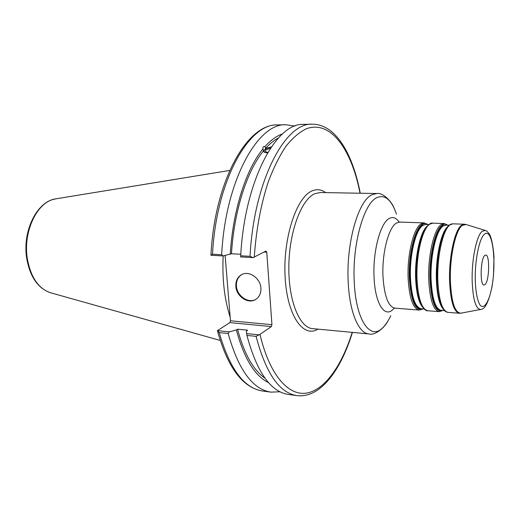 <?xml version="1.0" encoding="UTF-8"?>
<svg xmlns="http://www.w3.org/2000/svg" width="520" height="520" viewBox="0 0 520 520"><rect width="100%" height="100%" fill="white"/><g stroke="black" fill="none" stroke-linecap="round" stroke-linejoin="round"><path stroke-width="0.78" d="M360.262 193.232C352.8 154.044 335.79 124.085 312.234 124.202C285.207 122.265 253.838 181.22 250.049 256.315L253.065 257.634L265.98 251.089L266.78 252.213L271.934 324.695L230.477 320.775L229.879 322.615L271.362 326.586L271.934 324.695M271.362 326.586L259.994 334.353L256.094 336.362C265.831 373.282 279.468 393.036 297.005 395.616C320.398 398.365 340.652 370.5 352.456 332.391M484.744 255.469C480.415 258.758 479.798 285.649 484.042 285.031L485.141 284.479C489.411 280.683 489.95 254.54 485.726 255.021L484.744 255.469M258.837 334.834L246.61 333.6L246.935 335.419C256.834 372.177 270.68 391.859 288.47 394.472L297.005 395.616M246.61 333.6L246.493 330.961L247.656 330.194L237.542 329.192L236.366 329.947L229.346 331.851L217.425 330.642L229.879 322.615M267.813 152.47L264.979 151.437L265.35 150.234L270.634 148.005M271.076 147.342C267.963 147.726 265.642 148.694 264.115 150.241L263.582 151.483M267.663 152.724C265.35 152.828 263.965 152.36 263.517 151.32L262.951 148.935C262.743 147.049 263.419 146.25 264.986 146.549L265.48 148.551L271.362 146.926M282.555 133.881C276.594 135.928 270.738 140.153 264.986 146.549M294.892 126.113L285.987 124.748C257.777 122.895 225.355 180.908 221.65 254.728L212.518 254.222C216.197 180.804 248.944 123.097 277.531 124.924L285.987 124.748M212.518 254.222L210.951 255.255L223.073 255.938L221.65 254.728M223.073 255.938L231.472 253.747L240.812 254.261M262.951 148.935C246.161 169.091 232.804 210.294 230.263 254.352M278.473 137.923C274.06 140.251 269.731 143.793 265.48 148.551M230.477 320.775L225.114 255.489M226.167 268.32L228.501 296.757M217.497 330.974C227.708 367.738 242.743 387.751 262.594 391.014C244.069 388.297 229.606 368.817 219.213 332.586L217.425 330.642M219.213 332.586L228.189 333.509L229.346 331.851M228.189 333.509C238.427 369.902 252.688 389.447 270.978 392.138L279.981 391.775M223.171 255.918C222.099 279.084 224.439 299.52 230.185 317.219M264.115 252.07L266.78 252.213M250.049 256.315L240.721 255.794L240.624 256.932L253.065 257.634M246.935 335.419L256.094 336.362M312.234 124.202L303.628 124.377C276.211 122.466 244.484 181.116 240.721 255.794M242.333 274.255C238.147 276.627 236.178 280.54 236.418 286C236.867 295.945 248.443 303.908 255.944 299.286L255.983 299.267M235.846 286.325C235.599 280.858 237.575 276.939 241.768 274.567C249.217 270.361 260.533 278.33 260.917 288.178C261.125 293.417 259.279 297.232 255.385 299.624C247.884 304.245 236.294 296.276 235.846 286.325M263.458 150.943C247.084 170.709 234.058 210.795 231.472 253.747M236.366 329.947C244.056 358.416 254.794 375.993 268.593 382.675M237.542 329.192C244.153 353.847 253.305 370.188 264.986 378.203M447.486 226.863C441.064 232.349 435.63 257.283 436.365 279.325C436.924 294.008 439.094 303.81 442.891 308.731M440.954 304.882L440.161 302.77C438.21 296.861 437.086 289.081 436.793 279.435C436.618 260.019 439.056 244.368 444.106 232.479L445.126 230.471M444.392 310.589L441.084 310.329C435.383 308.88 432.049 298.435 431.08 278.993C430.274 256.113 436.26 230.386 443.034 226.077L445.868 225.069L449.183 225.186M446.024 228.904L444.373 231.992C439.25 244.042 436.781 259.922 436.956 279.624C437.255 289.406 438.393 297.291 440.369 303.284L441.668 306.534M446.817 225.102L442.526 225.771C435.695 230.1 429.65 256.002 430.476 279.045C431.672 300.651 435.519 311.11 442.026 310.401M442.754 310.459C435.617 313.021 431.347 302.594 429.943 279.182C429.104 255.814 435.24 229.554 442.175 225.173C444.048 223.841 445.835 223.828 447.544 225.128M426.777 226.519C420.173 232.486 414.791 256.678 415.623 278.025C416.228 292.078 418.444 301.652 422.272 306.755M420.037 302.192L419.218 299.904C417.404 294.164 416.344 286.91 416.039 278.142C415.76 259.896 418.067 244.842 422.975 232.986L424.041 230.802M424.119 308.997L421.109 308.757C415.097 307.294 411.541 296.94 410.456 277.706C409.519 255.067 415.734 229.639 422.857 225.388L425.841 224.4L428.863 224.497M424.976 229.106L423.215 232.525C418.243 244.543 415.903 259.812 416.182 278.324C416.494 287.216 417.573 294.574 419.406 300.391L420.771 303.979M426.881 224.432L422.357 225.082C415.168 229.353 408.902 254.956 409.851 277.752C411.19 299.137 415.285 309.504 422.143 308.841M422.929 308.9C415.415 311.396 410.878 301.061 409.318 277.888C408.356 254.774 414.719 228.813 422.012 224.497C423.976 223.178 425.867 223.165 427.668 224.458M440.941 304.856L441.422 306C443.118 309.868 445.282 311.987 447.922 312.351C442.143 310.863 438.776 300.027 437.814 279.851C437.015 256.055 443.151 229.3 450.034 224.861L452.887 223.828C450.229 223.893 447.837 225.758 445.718 229.411L445.113 230.497M452.887 223.828L464.276 224.205L461.507 225.244C454.838 229.723 448.844 256.646 449.56 280.586C450.45 300.885 453.687 311.772 459.277 313.255L447.922 312.351M447.694 225.134L444.08 223.535L441.149 224.562C434.103 228.975 427.869 255.593 428.721 279.279C429.741 299.364 433.206 310.161 439.134 311.656L442.904 310.472M439.134 311.656L427.798 310.752C421.688 309.25 418.093 298.512 417.007 278.544C416.078 255.002 422.448 228.56 429.702 224.178L432.712 223.165L444.08 223.535M427.856 224.464L424.086 222.879L421.005 223.886C413.595 228.248 407.128 254.553 408.115 277.986C409.253 297.863 412.945 308.555 419.192 310.07L423.118 308.919M393.978 308.178L394.856 308.139C388.226 306.605 384.267 296.03 382.98 276.413C381.836 253.286 388.583 227.35 396.422 223.061L399.685 222.079L424.086 222.879M411.638 251.102L411.658 251.433M410.04 280.306L409.981 280.631M480.656 309.445L461.038 313.144C454.954 313.19 451.399 302.347 450.379 280.605C449.663 256.711 455.637 229.84 462.274 225.368L466.011 224.51L464.276 224.205M482.163 231.27C476.651 235.385 471.653 259.24 472.154 280.41C472.907 299.702 475.8 309.368 480.838 309.406C485.173 309.27 488.963 301.399 492.193 285.792L493.5 275.606L493.994 256.757C493.214 246.85 491.887 239.675 490.003 235.216C488.287 232.33 486.707 230.737 485.271 230.438L482.163 231.27M312.605 328.62C299.488 327.802 288.308 300.476 288.834 266.032C289.244 231.614 301.379 199.368 314.795 193.713L320.242 192.524L376.825 193.525L371.924 194.766C358.202 200.583 345.911 243.789 348.231 282.601C349.603 312.409 358.741 333.476 368.94 333.95L312.605 328.62M325.618 192.614C321.353 189.456 316.843 188.883 312.084 190.911C296.53 197.106 283.01 237.783 285.084 276.536C286.956 315.361 303.127 338.442 317.961 329.127M254.248 257.244C256.211 229.411 260.923 204.185 268.378 181.565C273.656 167.661 279.513 155.896 285.961 146.256C292.604 137.995 299.383 132.165 306.306 128.778C330.707 119.691 351.644 149.597 360.029 193.225M352.222 332.371C341.79 365.515 325 389.87 306.677 393.081C288.444 396.103 269.536 375.206 259.994 334.353M484.451 234.208C492.486 226.993 496.866 262.217 491.706 287.931C488.897 301.873 484.231 309.374 480.324 305.428C477.516 301.483 475.618 292.065 475.248 279.76C474.806 260.175 479.382 238.089 484.451 234.208M399.074 222.001C396.078 217.633 392.75 216.489 389.084 218.582C380.309 223.151 372.729 251.667 374.056 277.121C374.991 302.881 384.215 317.766 392.594 309.816L394.238 308.146M390.735 315.731C388.128 321.308 385.281 325.488 382.187 328.269C369.974 340.275 355.843 319.787 354.263 282.12C352.105 244.894 363.74 203.417 376.772 197.704C384.872 194.181 391.424 199.635 396.442 214.071M50.785 292.819L50.473 292.734C38.194 288.476 30.427 276.815 27.17 257.745C23.27 231.972 36.485 203.58 53.255 199.433L56.062 198.803M424.021 230.834L423.215 232.525C424.015 229.587 429.618 222.014 432.712 223.165M420.024 302.159L419.406 300.391C419.868 303.401 424.587 311.552 427.798 310.752M394.856 308.139L419.192 310.07M460.831 313.183L459.277 313.255M485.089 230.38L466.011 224.51M398.814 221.942L399.685 222.079M394.231 208.436C391.3 200.727 382.454 192.335 376.825 193.525M387.907 321.081C384.137 328.413 374.406 335.764 368.94 333.95M262.594 391.014L270.978 392.138M210.951 255.216C214.481 182.182 246.669 123.63 277.531 124.924M229.73 170.45L55.744 198.855C37.135 201.279 22.523 230.607 26.579 257.498C29.718 276.458 37.681 288.204 50.473 292.734L220.188 340.425M255.944 299.286L255.385 299.624"/></g></svg>
